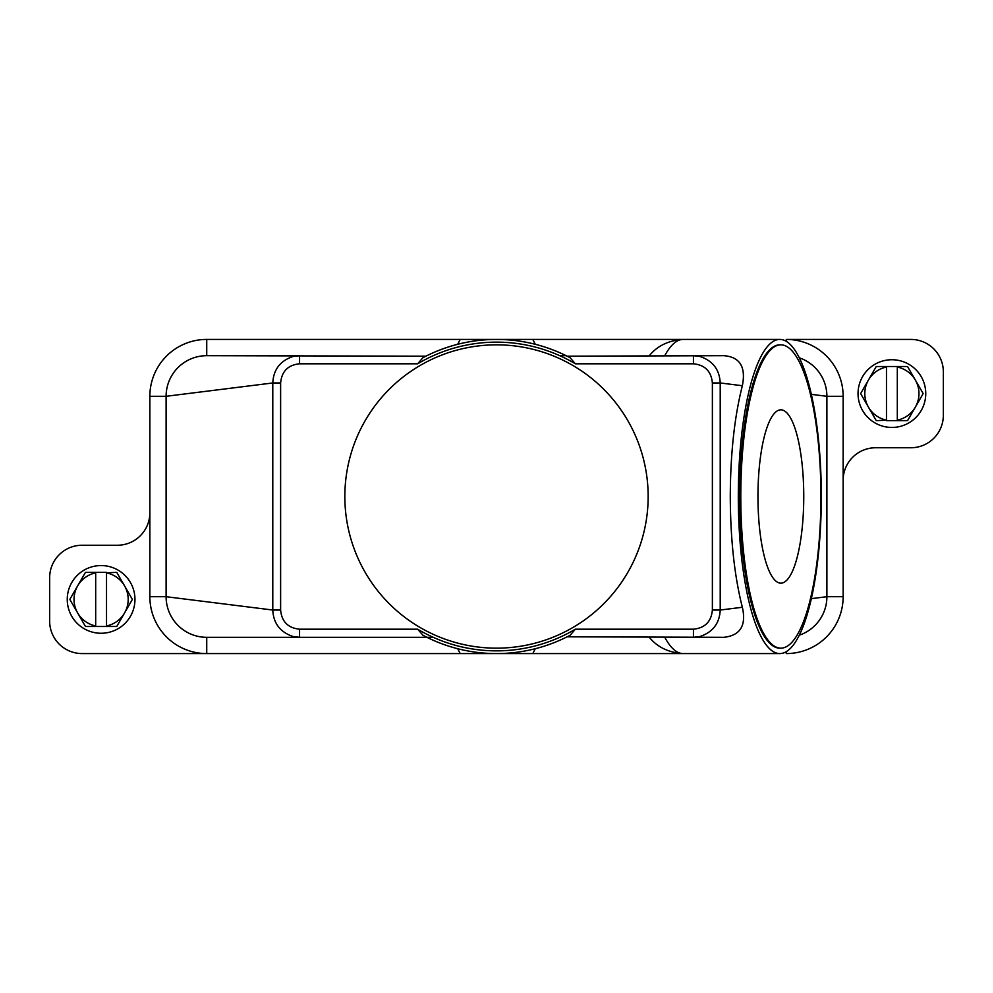 <?xml version="1.0" encoding="UTF-8"?>
<svg xmlns="http://www.w3.org/2000/svg" width="993" height="993" viewBox="0 0 993 993"><rect width="100%" height="100%" fill="white"/><g stroke="black" fill="none" stroke-linecap="round" stroke-linejoin="round"><path stroke-width="1.49" d="M425.898 356.189L206.73 355.68L299.563 355.68L206.73 355.68L206.73 339.42A56.874 56.874 0 0 0 149.856 396.294L149.856 596.706A56.874 56.874 0 0 0 206.73 653.58L82.146 653.58A32.496 32.496 0 0 1 49.65 621.072L49.65 577.74A32.496 32.496 0 0 1 82.146 545.244L117.36 545.244A32.496 32.496 0 0 0 149.856 512.748M433.271 637.32L426.928 637.32L422.881 635.259A157.08 157.08 0 0 0 570.119 635.259L575.357 629.19A154.362 154.362 0 0 1 417.631 629.202L299.563 629.202L299.563 637.32L206.73 637.32A40.626 40.626 0 0 1 166.104 596.706L166.104 396.294A40.626 40.626 0 0 1 206.73 355.68M535.289 648.702L532.794 653.58L460.206 653.58L457.711 648.702M532.794 653.58L683.172 653.58A157.08 41.495 -90 0 1 664.789 637.32M460.206 653.58L206.73 653.58L206.73 637.32L426.928 637.32M799.303 357.815A40.626 40.626 0 0 1 826.896 396.294L826.896 596.706A40.626 40.626 0 0 1 799.303 635.185M567.102 636.811L723.897 637.32C740.319 635.495 746.475 625.478 742.354 607.269C734.485 576.35 730.463 539.422 730.277 496.5C730.463 453.578 734.485 416.65 742.354 385.731C746.078 366.963 739.922 356.946 723.897 355.68L567.102 356.189M299.563 629.202C287.995 627.998 281.677 621.606 280.622 610.037L280.622 382.963C281.714 371.357 288.032 364.965 299.563 363.798L299.563 355.68L293.096 356.475C280.225 360.757 273.46 369.582 272.79 382.963L272.79 610.037C273.435 623.381 280.2 632.206 293.096 636.525L299.563 637.32L206.73 637.32M423.08 635.359L417.643 629.19M742.354 607.269L720.21 610.037C719.565 623.381 712.8 632.206 699.904 636.525L693.437 637.32L693.437 629.202L575.369 629.202M457.711 344.298L460.206 339.42L532.794 339.42L535.289 344.298M532.794 339.42L683.172 339.42A157.08 41.495 -90 0 0 664.789 355.68M559.729 355.68L566.072 355.68A157.08 157.08 0 0 0 426.928 355.68M693.437 355.68L693.437 363.798C704.968 364.965 711.286 371.357 712.378 382.963L712.378 610.037L720.21 610.037L720.21 382.963C719.54 369.582 712.775 360.757 699.904 356.475L693.437 355.68L701.555 355.68M569.92 357.641L570.119 357.741A157.08 157.08 0 0 0 422.881 357.741L417.643 363.81A154.362 154.362 0 0 1 575.369 363.798L570.119 357.741M738.308 496.5A157.08 41.495 -90 0 1 779.815 339.42A157.08 41.495 -90 0 1 821.31 496.5A157.08 41.495 -90 0 1 779.815 653.58A157.08 41.495 -90 0 1 738.308 496.5M344.844 496.5A151.656 151.656 0 0 1 496.5 344.844A151.656 151.656 0 0 1 648.156 496.5A151.656 151.656 0 0 1 496.5 648.156A151.656 151.656 0 0 1 344.844 496.5M280.622 610.037L272.79 610.037L166.104 596.706L149.856 596.706M712.378 382.963L720.21 382.963L742.354 385.731M280.622 382.963L272.79 382.963L166.104 396.294L149.856 396.294M780.858 648.156L779.815 648.156A151.656 40.068 -90 0 1 739.748 496.5A151.656 40.068 -90 0 1 779.815 344.844L780.858 344.844A151.656 40.068 -90 0 1 820.926 496.5A151.656 40.068 -90 0 1 780.858 648.156A151.656 40.068 -90 0 1 740.79 496.5A151.656 40.068 -90 0 1 780.858 344.844M803.759 496.5A86.664 22.901 -90 0 1 780.858 583.164A86.664 22.901 -90 0 1 757.957 496.5A86.664 22.901 -90 0 1 780.858 409.836A86.664 22.901 -90 0 1 803.759 496.5M811.343 394.358L826.896 396.294L843.144 396.294A56.874 56.874 0 0 0 786.27 339.42L910.854 339.42A32.496 32.496 0 0 1 943.35 371.928L943.35 415.26A32.496 32.496 0 0 1 910.854 447.756L875.64 447.756A32.496 32.496 0 0 0 843.144 480.252L843.144 596.706A56.874 56.874 0 0 1 786.27 653.58L786.27 651.656M811.343 598.642L826.896 596.706L843.144 596.706M843.144 480.252L843.144 396.294M460.206 339.42L206.73 339.42M925.749 393.588A33.849 33.849 0 0 0 891.9 359.739A33.849 33.849 0 0 0 858.039 393.588A33.849 33.849 0 0 0 891.9 427.437A33.849 33.849 0 0 0 925.749 393.588M860.745 393.588A31.143 31.143 0 0 1 860.757 393.365L868.441 380.046A27.084 27.084 0 0 0 868.441 407.13L860.757 393.811A31.143 31.143 0 0 1 860.745 393.588M923.043 393.365A31.143 31.143 0 0 1 923.043 393.811L915.347 407.13A27.084 27.084 0 0 0 915.347 380.046L923.043 393.365M876.521 420.672A31.143 31.143 0 0 1 876.136 420.449L868.441 407.13A27.084 27.084 0 0 0 886.476 420.126L876.521 420.672M897.312 420.672L897.312 420.126A27.084 27.084 0 0 0 915.347 407.13L907.664 420.449A31.143 31.143 0 0 1 907.279 420.672L886.476 420.672M886.476 366.504L886.476 367.05A27.084 27.084 0 0 0 868.441 380.046L876.136 366.727A31.143 31.143 0 0 1 876.521 366.504L907.279 366.504A31.143 31.143 0 0 1 907.664 366.727L915.347 380.046A27.084 27.084 0 0 0 897.312 367.05L897.312 366.504M897.312 367.05L897.312 420.126M886.476 420.126L886.476 367.05M67.251 599.412A33.849 33.849 0 0 0 101.1 633.261A33.849 33.849 0 0 0 134.961 599.412A33.849 33.849 0 0 0 101.1 565.563A33.849 33.849 0 0 0 67.251 599.412M132.255 599.412A31.143 31.143 0 0 1 132.243 599.635L124.559 612.954A27.084 27.084 0 0 0 124.559 585.87L132.243 599.189A31.143 31.143 0 0 1 132.255 599.412M69.957 599.635A31.143 31.143 0 0 1 69.957 599.189L77.653 585.87A27.084 27.084 0 0 0 77.653 612.954L69.957 599.635M116.479 572.328A31.143 31.143 0 0 1 116.864 572.551L124.559 585.87A27.084 27.084 0 0 0 106.524 572.874L116.479 572.328M95.688 572.328L95.688 572.874A27.084 27.084 0 0 0 77.653 585.87L85.336 572.551A31.143 31.143 0 0 1 85.721 572.328L106.524 572.328M106.524 626.496L106.524 625.95A27.084 27.084 0 0 0 124.559 612.954L116.864 626.273A31.143 31.143 0 0 1 116.479 626.496L85.721 626.496A31.143 31.143 0 0 1 85.336 626.273L77.653 612.954A27.084 27.084 0 0 0 95.688 625.95L95.688 626.496M95.688 625.95L95.688 572.874M106.524 572.874L106.524 625.95M786.27 339.42L786.27 341.344M575.369 363.798L693.437 363.798M299.563 363.798L417.631 363.798M712.378 610.037C711.323 621.606 705.005 627.998 693.437 629.202M779.815 339.42L683.172 339.42C668.624 340.4 657.354 345.825 649.348 355.68M779.815 653.58L683.172 653.58C668.624 652.6 657.354 647.175 649.348 637.32"/></g></svg>
